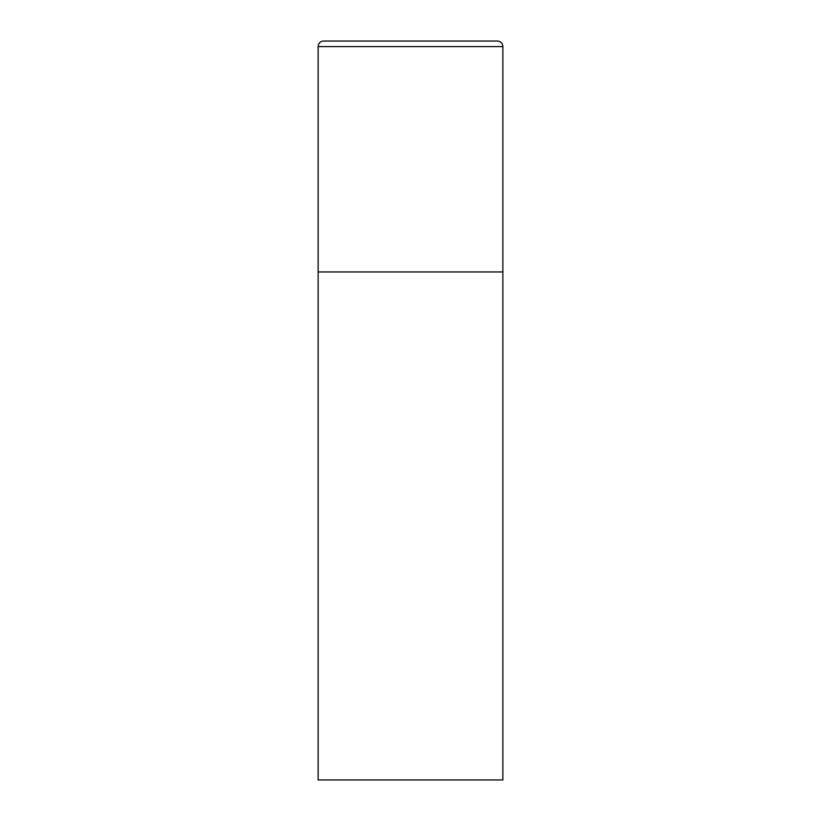 <?xml version="1.0" encoding="UTF-8"?>
<svg xmlns="http://www.w3.org/2000/svg" width="821" height="821" viewBox="0 0 821 821"><rect width="100%" height="100%" fill="white"/><g stroke="black" fill="none" stroke-linecap="round" stroke-linejoin="round"><path stroke-width="0.62" stroke-dasharray="4.11 3.08" d="M497.321 41.05L323.679 41.05M502.863 271.956L318.138 271.956L502.863 271.956M318.138 779.95L502.863 779.95M502.863 46.592L318.138 46.592"/><path stroke-width="1.23" d="M318.138 46.592L318.138 779.95L502.863 779.95L502.863 271.956L318.138 271.956L502.863 271.956L502.863 46.592A5.542 5.542 0 0 0 497.321 41.05L323.679 41.05A5.542 5.542 0 0 0 318.138 46.592L502.863 46.592"/></g></svg>
